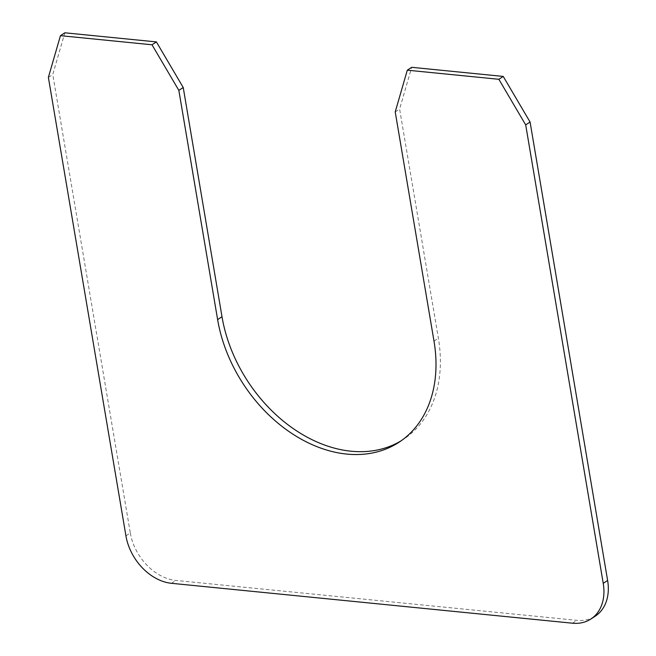 <?xml version="1.0" encoding="UTF-8"?>
<svg xmlns="http://www.w3.org/2000/svg" width="656" height="656" viewBox="0 0 656 656"><rect width="100%" height="100%" fill="white"/><g stroke="black" fill="none" stroke-linecap="round" stroke-linejoin="round"><path stroke-width="0.49" stroke-dasharray="3.28 2.46" d="M401.201 440.758A133.701 98.416 -123.2 0 0 403.415 439.364A133.701 98.416 -123.2 0 0 438.38 338.258L399.611 109.035L411.681 67.314M48.38 77.392L52.767 74.53L64.837 32.8M125.927 535.845L130.306 532.975L52.767 74.53M130.306 532.975A47.191 34.735 -123.2 0 0 175.874 580.437L576.821 620.33A47.191 34.735 -123.2 0 0 595.279 616.148M395.224 111.905L399.611 109.035M434.001 341.128L438.38 338.258M171.495 583.307L175.874 580.437M572.434 623.2L576.821 620.33M399.037 442.234L403.415 439.364"/><path stroke-width="0.98" d="M217.62 319.603L221.999 316.733L183.229 87.51L178.85 90.38L217.62 319.603A133.701 98.416 -123.2 0 0 290.469 432.55A133.701 98.416 -123.2 0 0 399.037 442.234A133.701 98.416 -123.2 0 0 434.001 341.128L395.224 111.905L407.302 70.184L411.681 67.314L503.234 76.424L530.073 122.016L607.62 580.47A47.191 34.735 -123.2 0 1 595.279 616.148L590.892 619.018A47.191 34.735 -123.2 0 0 603.233 583.34L525.694 124.886L530.073 122.016M221.999 316.733A133.701 98.416 -123.2 0 0 401.201 440.758M183.229 87.51L156.39 41.91L64.837 32.8L60.45 35.67L152.003 44.78L156.39 41.91M178.85 90.38L152.003 44.78M590.892 619.018A47.191 34.735 -123.2 0 1 572.434 623.2L171.495 583.307A47.191 34.735 -123.2 0 1 125.927 535.845L48.38 77.392L60.45 35.67M525.694 124.886L498.855 79.294L503.234 76.424M498.855 79.294L407.302 70.184M603.233 583.34L607.62 580.47"/></g></svg>
